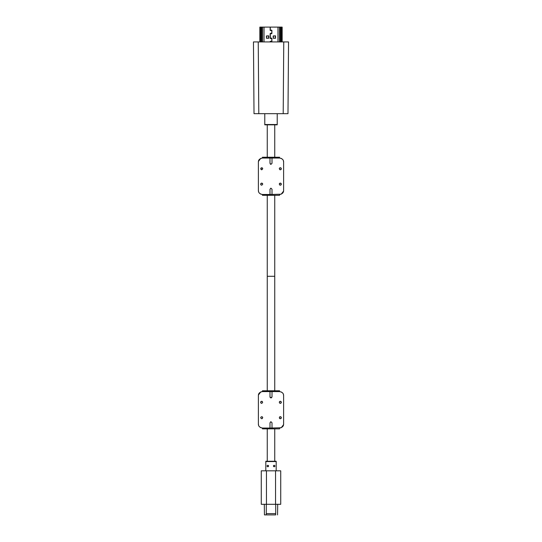 <?xml version="1.0" encoding="UTF-8"?>
<svg xmlns="http://www.w3.org/2000/svg" width="542" height="542" viewBox="0 0 542 542"><rect width="100%" height="100%" fill="white"/><g stroke="black" fill="none" stroke-linecap="round" stroke-linejoin="round"><path stroke-width="0.81" d="M264.781 113.678L264.781 124.836L277.219 124.836L277.219 113.678L277.219 124.836L264.781 124.836L264.781 113.678L264.781 124.518L277.219 124.518L277.219 113.678M255.167 41.93L258.243 41.93L253.46 41.93L254.015 113.678L287.985 113.678L288.54 41.93L253.46 41.93L254.015 113.678L287.985 113.678L288.54 41.93L283.757 41.93L286.833 41.93M283.202 113.678L283.757 41.93L283.202 113.678L283.757 41.93L253.46 41.93L254.015 113.678L287.985 113.678L288.54 41.93L258.243 41.93L258.798 113.678M267.253 124.836L267.253 157.234M267.253 195.303L267.253 276.298L274.747 276.298L267.253 276.298L267.253 390.782M274.747 124.836L274.747 157.234M274.747 195.303L274.747 390.782M280.119 27.1L278.73 27.1M279.286 27.1L259.855 27.1L260.939 27.114L260.939 41.93M279.415 41.93L279.415 27.114L270.295 27.1L270.282 30.332L271.332 30.149A0.4 0.4 0 0 1 271.874 30.515L271.874 33.367A0.4 0.4 0 0 1 271.332 33.739L270.282 33.557L270.282 38.299L271.332 38.116A0.4 0.4 0 0 1 271.874 38.489L271.874 41.341A0.4 0.4 0 0 1 271.332 41.714L270.499 41.382L270.282 41.93M270.201 41.93L270.533 41.307L271.799 41.341L271.799 38.489L270.201 38.299L270.201 33.557L271.799 33.367L271.799 30.515L270.201 30.332L270.187 27.1L262.585 27.114L262.585 41.93M259.842 41.93L259.842 27.114L259.842 41.93M261.434 27.1L262.599 27.1M282.158 41.93L282.158 27.114L281.759 27.1L281.061 27.1L281.759 27.114L281.759 41.93M270.322 30.332L270.187 27.1L270.153 30.332L270.546 30.596L270.153 30.332M271.318 30.108L271.874 30.515A0.4 0.4 0 0 0 271.332 30.149L270.485 30.44M271.915 33.367L271.332 33.739A0.4 0.4 0 0 0 271.874 33.367L271.915 30.515M270.485 33.441L271.318 33.773M270.322 38.299L270.322 33.557M271.318 38.082L271.874 38.489A0.4 0.4 0 0 0 271.332 38.116L270.485 38.414M271.915 41.341L271.332 41.714A0.4 0.4 0 0 0 271.874 41.341L271.915 38.489M270.485 41.416L271.318 41.748M270.153 41.524L270.546 41.26L270.153 41.93M271.379 41.592L271.799 41.341L270.546 41.26M271.752 38.489L271.359 38.191L271.799 38.489L271.752 41.341M270.546 38.57L270.153 38.299L271.379 38.238M270.153 33.557L270.546 33.286L270.153 33.557L270.153 38.299M271.379 33.618L271.799 33.367L270.546 33.286M271.752 30.515L271.359 30.216L271.799 30.515L271.752 33.367M275.675 38.021L273.446 38.34L273.121 36.111L275.356 35.792L275.356 38.34L275.675 38.021M268.879 38.021L266.644 38.34L266.325 36.111L268.554 35.792L268.554 38.34L268.879 38.021M265.817 470.815L265.817 461.249L276.183 461.249L265.817 461.249L265.817 470.815L265.817 461.567L276.183 461.567L276.183 470.815L276.183 461.249L276.183 470.815M266.454 470.815L266.454 504.297L266.454 470.815L261.271 470.815L261.271 504.297L261.271 470.815L266.454 470.815L266.454 504.297L261.271 504.297L266.454 504.297L261.271 504.297L261.271 470.815L275.546 470.815L275.546 504.297L280.729 504.297L280.729 470.815L275.546 470.815L275.546 504.297L280.729 504.297L280.729 470.815L275.546 470.815L275.546 504.297L280.729 504.297L280.729 470.815L266.454 470.815L275.546 470.815M266.454 504.297L275.546 504.297M274.191 465.232C273.188 465.768 273.188 466.296 274.191 466.831C275.18 466.296 275.18 465.768 274.191 465.232C275.18 465.768 275.18 466.303 274.191 466.831L273.446 465.747M267.809 465.232C268.812 465.768 268.812 466.296 267.809 466.831C266.82 466.296 266.82 465.768 267.809 465.232C266.82 465.768 266.82 466.303 267.809 466.831L268.554 465.747M274.692 461.249L273.757 461.249M264.306 504.297L264.442 514.9L275.702 514.9C278.066 514.9 278.066 514.9 275.702 514.9L266.298 514.9C263.934 514.9 263.934 514.9 266.298 514.9L266.298 513.626C263.724 513.626 263.724 513.626 266.298 513.626L266.298 504.297M267.253 461.249L267.253 428.851M274.747 461.249L274.747 428.851M262.701 168.779A1.009 1.009 0 0 0 261.684 167.763C260.451 168.44 260.451 169.111 261.684 169.788C262.924 169.111 262.924 168.44 261.684 167.763L262.585 168.311M279.665 184.944A1.009 1.009 0 0 0 280.316 185.174C281.555 184.504 281.555 183.826 280.316 183.149C279.076 183.826 279.076 184.504 280.316 185.174A1.009 1.009 0 0 0 281.291 184.415M281.291 183.907A1.009 1.009 0 0 0 279.299 184.165M280.316 169.788L279.665 169.551A1.009 1.009 0 0 0 280.316 169.788C281.555 169.111 281.555 168.44 280.316 167.763C279.076 168.44 279.076 169.111 280.316 169.788A1.009 1.009 0 0 0 281.291 169.029M281.291 168.521A1.009 1.009 0 0 0 279.299 168.772M261.684 185.174C262.924 184.504 262.924 183.826 261.684 183.149C260.451 183.826 260.451 184.504 261.684 185.174A1.009 1.009 0 0 1 260.675 184.165M262.701 184.165A1.009 1.009 0 0 0 260.79 183.691M272.009 194.49L272.009 189.226L271 188.216L269.991 189.226L269.991 194.49L281.081 194.199M271 188.216A1.009 1.009 0 0 0 270.614 188.291M261.352 169.727L261.041 167.993M269.991 163.305L271 164.321L272.009 163.305L272.009 158.04L279.564 158.04L279.564 157.234L262.436 157.234L262.436 158.04L269.991 158.04L269.991 163.305M260.614 194.056L262.436 194.49C259.679 193.961 258.331 192.613 258.385 190.438L258.385 162.092C258.331 159.924 259.679 158.569 262.436 158.04L260.926 158.332M260.729 158.42L258.446 161.408M258.385 190.438L258.595 191.732M259.388 193.108L260.587 194.043M281.386 158.474L279.564 158.04C282.321 158.569 283.669 159.924 283.615 162.092L283.615 190.438C283.669 192.613 282.321 193.961 279.564 194.49L279.564 195.303L262.436 195.303L262.436 194.49L269.991 194.49M283.615 162.092L283.405 160.805M282.612 159.429L281.413 158.488M281.271 194.117L283.554 191.123M272.009 158.04L269.991 158.04M270.282 164.023A1.009 1.009 0 0 0 271 164.321M280.952 401.541L281.291 402.069M280.952 416.927L281.291 417.455M262.701 417.719A1.009 1.009 0 0 0 261.684 416.703C260.451 417.381 260.451 418.051 261.684 418.729C262.924 418.051 262.924 417.381 261.684 416.703L262.585 417.252M261.684 403.336C262.924 402.665 262.924 401.988 261.684 401.31C260.451 401.988 260.451 402.665 261.684 403.336A1.009 1.009 0 0 1 260.675 402.327A1.009 1.009 0 0 1 262.335 401.547M279.408 418.167A1.009 1.009 0 0 0 280.316 418.729C281.555 418.051 281.555 417.381 280.316 416.703C279.076 417.374 279.076 418.051 280.316 418.729A1.009 1.009 0 0 0 281.325 417.713A1.009 1.009 0 0 0 279.408 417.259M280.316 403.336C281.555 402.665 281.555 401.988 280.316 401.31C279.076 401.988 279.076 402.665 280.316 403.336L279.665 403.106A1.009 1.009 0 0 0 280.316 403.336M280.654 403.282A1.009 1.009 0 0 0 281.21 402.794M281.291 402.577A1.009 1.009 0 0 0 280.316 401.31A1.009 1.009 0 0 0 279.299 402.327M261.684 418.729A1.009 1.009 0 0 0 262.328 418.492M272.009 428.044L272.009 422.774L271 421.764L269.991 422.774L269.991 428.044L281.074 427.753M271 421.764A1.009 1.009 0 0 0 270.614 421.839M261.352 403.282L260.79 402.794M260.79 401.852L261.684 401.31M260.79 417.245L261.684 416.703M269.991 396.859L271 397.869L272.009 396.859L272.009 391.595L279.564 391.595L279.564 390.782L262.436 390.782L262.436 391.595L269.991 391.595L269.991 396.859A1.009 1.009 0 0 0 270.065 397.245M259.388 426.656L260.587 427.597L262.436 428.044C259.679 427.509 258.331 426.161 258.385 423.993L258.385 395.646C258.331 393.472 259.679 392.123 262.436 391.595L260.926 391.886M260.729 391.968L258.446 394.962M258.385 423.993L258.595 425.28M282.612 392.977L281.413 392.042L279.564 391.595C282.321 392.123 283.669 393.472 283.615 395.646L283.615 423.993C283.669 426.161 282.321 427.509 279.564 428.044L279.564 428.851L262.436 428.851L262.436 428.044L269.991 428.044M283.615 395.646L283.405 394.352M281.271 427.665L283.554 424.677M272.009 391.595L269.991 391.595M270.282 397.577A1.009 1.009 0 0 0 271.718 397.577M281.061 41.93L281.061 27.1L280.343 27.114L280.343 41.93M261.657 41.93L261.671 27.1M260.241 41.93L260.241 27.1M279.415 27.114L280.329 27.1M281.759 27.114L282.158 27.114M277.985 41.93L277.985 27.114M270.322 41.524L270.322 41.93M271.379 30.264L270.546 30.596M264.015 27.114L264.015 41.93M275.702 504.297L275.702 513.626C278.276 513.626 278.276 513.626 275.702 513.626L266.298 513.626M264.449 514.9L275.702 514.9L275.702 513.626M275.593 36.111L275.356 38.258L273.202 38.021L273.446 35.867L275.593 36.111M268.798 36.111L268.554 38.258L266.407 38.021L266.644 35.867L268.798 36.111M277.551 514.9L277.694 504.297"/></g></svg>
